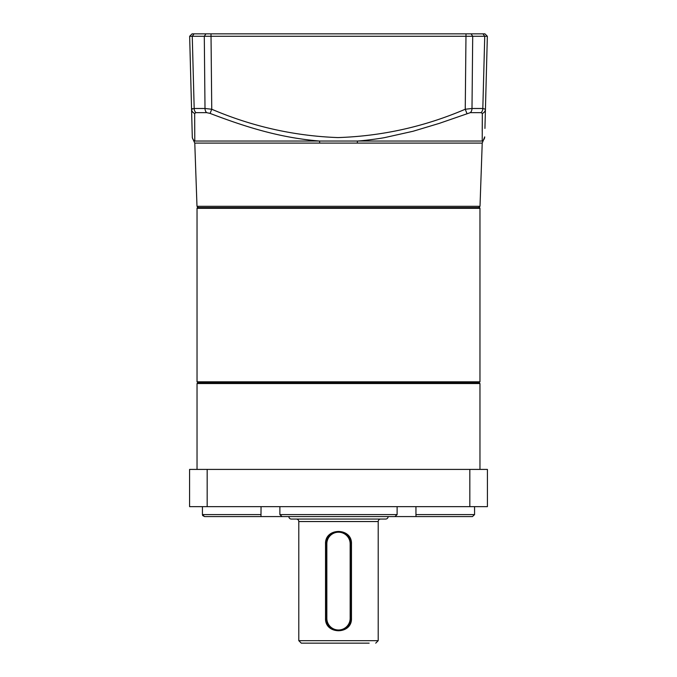 <?xml version="1.0" encoding="UTF-8"?>
<svg xmlns="http://www.w3.org/2000/svg" width="677" height="677" viewBox="0 0 677 677"><rect width="100%" height="100%" fill="white"/><g stroke="black" fill="none" stroke-linecap="round" stroke-linejoin="round"><path stroke-width="1.02" d="M388.141 516.576A2.48 2.48 0 0 1 385.653 519.056L291.347 519.056A2.48 2.48 0 0 1 288.859 516.576L472.461 516.576L474.569 514.588L474.569 506.65L474.569 514.588L415.949 514.588L416.033 516.576L472.461 516.576M378.206 521.535L298.794 521.535L298.794 640.67L378.206 640.67L378.206 521.535A2.48 2.48 0 0 1 380.694 519.056M298.794 521.535A2.48 2.48 0 0 0 296.306 519.056M325.535 543.876C324.85 527.315 352.192 527.408 351.465 543.876L351.465 618.329C352.15 634.891 324.808 634.798 325.535 618.329L325.535 543.876L326.094 543.876L326.094 618.329A12.406 12.406 0 0 0 338.5 630.744A12.406 12.406 0 0 0 350.906 618.329L350.906 543.876A12.406 12.406 0 0 0 338.5 531.462A12.406 12.406 0 0 0 326.094 543.876L326.839 543.876L326.839 618.329A11.661 11.661 0 0 0 338.5 629.999A11.661 11.661 0 0 0 350.161 618.329L350.161 543.876A11.661 11.661 0 0 0 338.5 532.207A11.661 11.661 0 0 0 326.839 543.876M301.375 643.15L369.143 643.15M367.442 643.15L357.117 643.15M340.954 531.707L343.273 532.418M345.414 533.569L347.276 535.101M347.284 535.109L349.434 538.003M349.958 539.104L350.669 541.422M338.5 643.15L319.882 643.15M326.339 541.422L327.042 539.104M328.193 536.963L332.627 532.943M333.727 532.418L336.046 531.707M350.661 620.784L349.95 623.111M348.799 625.252L344.356 629.271M343.256 629.796L340.929 630.499M338.492 630.744L336.054 630.499M331.578 628.628L329.716 627.097M328.184 625.226L327.042 623.094M479.968 381.811L479.968 208.33L197.032 208.33L197.032 381.811L479.968 381.811L478.977 382.556L479.968 383.546L197.032 383.546L198.022 382.556M479.968 208.33A0.745 0.745 0 0 0 479.223 207.585L197.777 207.585A0.745 0.745 0 0 0 197.032 208.33M197.032 381.811L197.777 382.556L479.223 382.556M479.968 469.415L479.968 383.546M197.032 469.415L197.032 383.546M288.241 516.576L260.967 516.576L261.051 506.65M224.332 516.576L204.539 516.576L202.702 515.561M202.55 515.239L202.44 514.748M279.88 506.65L279.88 514.588L282.072 516.576L394.928 516.576L397.12 514.588L397.12 506.65M415.949 506.65L415.949 514.588M202.431 506.65L202.431 514.588L204.539 516.576L260.967 516.576M189.585 469.415L487.415 469.415L487.415 506.65L189.585 506.65L189.585 469.415M469.83 469.415L469.83 506.65M207.17 506.65L207.17 469.415M338.5 207.585L198.276 207.585L196.99 206.299L480.01 206.299L482.219 143.101L484.715 136.864A4.967 4.951 -178.5 0 1 482.21 141.036L319.544 141.036L319.705 143.101L357.295 143.101L357.456 141.036C363.304 140.74 379.128 138.726 384.925 137.549L413.063 131.262L439.187 123.409L470.312 112.653A4.967 3.368 -90 0 0 471.996 108.489L472.707 36.27L189.653 36.27L192.31 137.769L193.96 141.341L194.79 141.036L194.671 113.414A4.967 4.629 178.5 0 1 191.566 109.242L192.285 136.864A4.967 4.951 178.5 0 0 194.79 141.036L319.544 141.036C281.116 137.871 247.68 127.784 210.098 113.414L211.749 109.242L205.004 108.489L204.293 36.27L205.926 33.85L484.927 33.85L487.347 36.27L472.707 36.27L471.074 33.85M371.808 33.85L378.815 33.85M427.043 33.85L437.08 33.85M239.92 33.85L249.957 33.85M484.927 33.85L487.347 36.27L485.434 109.242L482.819 108.489L484.74 36.27L482.955 33.85M485.891 91.776L485.333 113.338L485.891 91.776M466.902 113.414L465.251 109.242L471.996 108.489L482.819 108.489A4.967 3.647 -90 0 1 481 112.653L482.329 113.414L482.21 131.228M484.935 128.41L485.434 109.242A4.967 4.629 -178.5 0 1 482.329 113.414L482.21 141.036M192.073 33.85L189.653 36.27L192.073 33.85L205.926 33.85M192.471 108.642L191.566 109.242L194.181 108.489A4.967 3.647 90 0 0 196 112.653L194.671 113.414L194.79 141.036M194.045 33.85L192.26 36.27L194.181 108.489L205.004 108.489A4.967 3.368 -90 0 0 206.688 112.653L210.098 113.414M350.161 543.876L351.465 543.876M351.465 618.329L350.161 618.329M325.535 618.329L326.839 618.329M279.88 514.588L397.12 514.588M202.431 514.588L261.051 514.588M482.219 143.101L357.295 143.101M319.705 143.101L194.781 143.101L196.99 206.299M465.996 33.85L465.251 109.242C424.513 126.684 382.09 136.128 337.967 137.583C294.292 135.975 252.216 126.531 211.749 109.242L211.004 33.85M481 112.653L470.312 112.653M206.688 112.653L196 112.653M378.206 640.67L375.727 643.15M301.273 643.15L298.794 640.67M478.724 207.585L480.01 206.299M193.96 141.341L194.781 143.101"/></g></svg>
